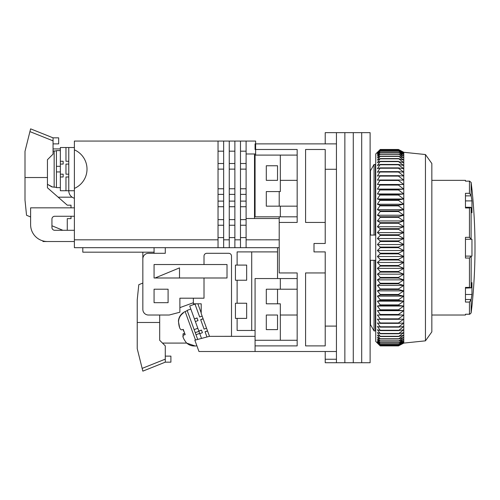 <?xml version="1.0" encoding="UTF-8"?>
<svg xmlns="http://www.w3.org/2000/svg" width="500" height="500" viewBox="0 0 500 500"><rect width="100%" height="100%" fill="white"/><g stroke="black" fill="none" stroke-linecap="round" stroke-linejoin="round"><path stroke-width="0.75" d="M325.219 222.438L305.581 222.438L305.581 149.488L325.219 149.488L325.219 243.481L314 243.481L314 251.9L325.219 251.9L325.219 345.894L305.581 345.894L305.581 272.944L325.219 272.944M325.219 169.275L336.444 169.275L336.444 326.1L325.219 326.1M297.162 345.894L297.162 340.281L297.162 345.894L255.075 345.894L255.075 351.506L336.444 351.506L336.444 143.875L255.075 143.875L255.075 149.488L297.162 149.488L297.162 222.438L279.206 222.438L279.206 272.944L297.162 272.944L297.162 278.55L297.162 272.944M297.162 315.025L297.162 289.212L297.162 340.281L280.325 340.281L280.325 315.025L297.162 315.025M297.162 278.55L297.162 289.212L280.325 289.212L280.325 278.55L297.162 278.55M325.219 351.506L325.219 359.25L336.444 359.25L336.444 351.506L336.444 362.725L344.862 362.725L344.862 132.65L344.862 362.725L353.281 362.725L353.281 132.65L353.281 362.725L361.694 362.725L361.694 132.65L361.694 362.725L370.112 362.725L370.112 132.65L336.444 132.65L336.444 143.875L336.444 132.65L325.219 132.65L325.219 143.875M325.219 359.25L325.219 362.725L336.444 362.725M297.162 206.163L280.325 206.163L280.325 216.825L297.162 216.825M297.162 155.1L280.325 155.1L280.325 180.35L297.162 180.35M370.112 235.062L375.725 235.062M375.725 260.312L370.112 260.312M370.475 170.719L370.112 170.075L370.475 170.719L374.044 164.469L370.475 170.719L370.475 235.062M375.331 235.062L375.331 164.469L375.725 165.156L375.331 164.469L374.044 164.469L374.044 235.062M370.475 324.663L370.112 325.3L370.475 324.663L374.044 330.913L370.475 324.663L370.475 260.312M375.331 330.913L374.044 330.913L375.331 330.913L375.725 330.219L375.331 330.913L375.331 260.312M280.325 289.212L266.3 289.212L266.3 303.806L280.325 303.806L280.325 315.025M280.325 340.281L255.075 340.281L255.075 278.55L280.325 278.55M266.3 329.619L277.525 329.619L277.525 315.025L266.3 315.025L266.3 329.619M280.325 216.825L255.075 216.825L255.075 155.1L280.325 155.1M266.3 180.35L266.3 165.756L277.525 165.756L277.525 180.35L266.3 180.35M280.325 206.163L266.3 206.163L266.3 191.575L280.325 191.575L280.325 180.35M374.044 330.913L374.044 260.312M425.45 154.537L431.844 163.512L431.844 331.863L425.45 340.844L425.45 154.537L403.781 152.294L403.781 343.088L398.469 345.894L403.781 343.031L398.469 345.7L403.781 342.65L398.469 345.119L403.781 341.887L398.469 344.15L403.781 340.756L398.469 342.806L403.781 339.256L398.469 341.087L403.781 337.394L398.469 338.994L403.781 335.181L398.469 336.544L403.781 332.619L398.469 333.744L403.781 329.725L398.469 330.606L403.781 326.506L398.469 327.137L403.781 322.975L398.469 323.356L398.469 322.956L403.781 319.15L398.469 319.275L398.469 318.844L403.781 315.038L398.469 314.913L398.469 314.456L403.781 310.663L398.469 310.287L398.469 309.8L403.781 306.044L398.469 305.413L398.469 304.9L403.781 301.188L398.469 300.306L398.469 299.775L403.781 296.125L398.469 295L398.469 294.45L403.781 290.869L398.469 289.5L398.469 288.931L403.781 285.438L398.469 283.837L398.469 283.256L403.781 279.862L398.469 278.038L398.469 277.438L403.781 274.163L398.469 272.113L398.469 271.5L403.781 268.356L398.469 266.087L398.469 265.475L403.781 262.462L398.469 259.994L398.469 259.375L403.781 256.519L398.469 253.856L398.469 253.231L403.781 250.538L398.469 247.688L398.469 247.062L403.781 244.544L398.469 241.525L398.469 240.894L403.781 238.562L398.469 235.381L398.469 234.756L403.781 232.619L398.469 229.288L398.469 228.669L403.781 226.731L398.469 223.269L398.469 222.662L403.781 220.931L398.469 217.344L398.469 216.744L403.781 215.231L398.469 211.537L398.469 210.956L403.781 209.669L398.469 205.875L398.469 205.306L403.781 204.25L398.469 200.381L398.469 199.831L403.781 199L398.469 195.069L398.469 194.537L403.781 193.944L398.469 189.969L398.469 189.462L403.781 189.1L398.469 185.094L398.469 184.613L403.781 184.488L398.469 180.463L398.469 180.006L403.781 180.125L398.469 176.1L398.469 175.675L403.781 176.031L398.469 172.019L398.469 171.625L403.781 172.219L398.469 168.238L398.469 167.875L403.781 168.706L398.469 164.775L398.469 164.438L403.781 165.5L398.469 161.631L403.781 162.619L398.469 158.569L403.781 160.081L398.469 156.15L403.781 157.881L398.469 154.1L403.781 156.037L398.469 152.419L403.781 154.556L398.469 151.106L403.781 153.444L398.469 150.181L403.781 152.7L398.469 149.644L403.781 152.331L398.469 149.488L380.213 149.488L377.406 152.331L380.213 149.644L377.406 152.7L380.213 150.181L377.406 153.444L380.213 151.106L377.406 154.556L380.213 152.419L377.406 156.037L380.213 154.1L377.406 157.881L380.213 156.15L377.406 160.081L380.213 158.569L377.406 162.619L380.213 161.331L377.406 165.5L380.213 164.438L377.406 168.706L380.213 167.875L377.406 172.219L380.213 171.625L377.406 176.031L380.213 175.675L377.406 180.125L380.213 180.006L377.406 184.488L380.213 184.613L377.406 189.1L380.213 189.462L377.406 193.944L380.213 194.537L377.406 199L380.213 199.831L377.406 204.25L380.213 205.306L377.406 209.669L380.213 210.956L380.213 211.537L377.406 215.231L380.213 216.744L380.213 217.344L377.406 220.931L380.213 222.662L380.213 223.269L377.406 226.731L380.213 228.669L380.213 229.288L377.406 232.619L380.213 234.756L380.213 235.381L377.406 238.562L380.213 240.894L380.213 241.525L377.406 244.544L380.213 247.062L380.213 247.688L377.406 250.538L380.213 253.231L380.213 253.856L377.406 256.519L380.213 259.375L380.213 259.994L377.406 262.462L380.213 265.475L380.213 266.087L377.406 268.356L380.213 271.5L380.213 272.113L377.406 274.163L380.213 277.438L380.213 278.038L377.406 279.862L380.213 283.256L380.213 283.837L377.406 285.438L380.213 288.931L380.213 289.5L377.406 290.869L380.213 294.45L380.213 295L377.406 296.125L380.213 299.775L380.213 300.306L377.406 301.188L380.213 304.9L380.213 305.413L377.406 306.044L380.213 309.8L380.213 310.287L377.406 310.663L380.213 314.456L380.213 314.913L377.406 315.038L380.213 318.844L380.213 319.275L377.406 319.15L380.213 322.956L380.213 323.356L377.406 322.975L380.213 326.769L380.213 327.137L377.406 326.506L380.213 330.269L380.213 330.606L377.406 329.725L380.213 333.444L377.406 332.619L380.213 336.275L377.406 335.181L380.213 338.994L377.406 337.394L380.213 341.087L377.406 339.256L380.213 342.806L377.406 340.756L380.213 344.15L377.406 341.887L380.213 345.119L377.406 342.65L380.213 345.7L377.406 343.031L380.213 345.894L398.469 345.894M380.213 149.488L375.725 153.975L375.725 341.4L380.213 345.894M398.469 345.887L380.213 345.887M398.469 345.7L380.213 345.7M398.469 345.656L380.213 345.656M398.469 345.119L380.213 345.119M398.469 345.037L380.213 345.037M398.469 344.15L380.213 344.15M398.469 344.031L380.213 344.031M398.469 342.806L380.213 342.806M398.469 342.65L380.213 342.65M398.469 341.087L380.213 341.087M398.469 340.887L380.213 340.887M398.469 338.994L380.213 338.994M398.469 338.762L380.213 338.762M398.469 336.544L380.213 336.544M398.469 336.275L380.213 336.275M398.469 333.744L380.213 333.744M398.469 333.444L380.213 333.444M398.469 330.606L380.213 330.606M398.469 330.269L380.213 330.269M398.469 327.137L380.213 327.137M398.469 326.769L380.213 326.769M398.469 323.356L380.213 323.356M398.469 322.956L380.213 322.956M398.469 319.275L380.213 319.275M398.469 318.844L380.213 318.844M403.781 315.038L377.406 315.038M398.469 314.913L380.213 314.913M398.469 314.456L380.213 314.456M403.781 310.663L377.406 310.663M398.469 310.287L380.213 310.287M398.469 309.8L380.213 309.8M403.781 306.044L377.406 306.044M398.469 305.413L380.213 305.413M398.469 304.9L380.213 304.9M403.781 301.188L377.406 301.188M398.469 300.306L380.213 300.306M398.469 299.775L380.213 299.775M403.781 296.125L377.406 296.125M398.469 295L380.213 295M398.469 294.45L380.213 294.45M403.781 290.869L377.406 290.869M398.469 289.5L380.213 289.5M398.469 288.931L380.213 288.931M403.781 285.438L377.406 285.438M398.469 283.837L380.213 283.837M398.469 283.256L380.213 283.256M403.781 279.862L377.406 279.862M398.469 278.038L380.213 278.038M398.469 277.438L380.213 277.438M403.781 274.163L377.406 274.163M398.469 272.113L380.213 272.113M398.469 271.5L380.213 271.5M403.781 268.356L377.406 268.356M398.469 266.087L380.213 266.087M398.469 265.475L380.213 265.475M403.781 262.462L377.406 262.462M398.469 259.994L380.213 259.994M398.469 259.375L380.213 259.375M403.781 256.519L377.406 256.519M398.469 253.856L380.213 253.856M398.469 253.231L380.213 253.231M403.781 250.538L377.406 250.538M398.469 247.688L380.213 247.688M398.469 247.062L380.213 247.062M403.781 244.544L377.406 244.544M398.469 241.525L380.213 241.525M398.469 240.894L380.213 240.894M403.781 238.562L377.406 238.562M398.469 235.381L380.213 235.381M398.469 234.756L380.213 234.756M403.781 232.619L377.406 232.619M398.469 229.288L380.213 229.288M398.469 228.669L380.213 228.669M403.781 226.731L377.406 226.731M398.469 223.269L380.213 223.269M398.469 222.662L380.213 222.662M403.781 220.931L377.406 220.931M398.469 217.344L380.213 217.344M398.469 216.744L380.213 216.744M403.781 215.231L377.406 215.231M398.469 211.537L380.213 211.537M398.469 210.956L380.213 210.956M403.781 209.669L377.406 209.669M398.469 205.875L380.213 205.875M398.469 205.306L380.213 205.306M403.781 204.25L377.406 204.25M398.469 200.381L380.213 200.381M398.469 199.831L380.213 199.831M403.781 199L377.406 199M398.469 195.069L380.213 195.069M398.469 194.537L380.213 194.537M403.781 193.944L377.406 193.944M398.469 189.969L380.213 189.969M398.469 189.462L380.213 189.462M403.781 189.1L377.406 189.1M398.469 185.094L380.213 185.094M398.469 184.613L380.213 184.613M403.781 184.488L377.406 184.488M398.469 180.463L380.213 180.463M398.469 180.006L380.213 180.006M398.469 176.1L380.213 176.1M398.469 175.675L380.213 175.675M398.469 172.019L380.213 172.019M398.469 171.625L380.213 171.625M398.469 168.238L380.213 168.238M398.469 167.875L380.213 167.875M398.469 164.775L380.213 164.775M398.469 164.438L380.213 164.438M398.469 161.631L380.213 161.631M398.469 161.331L380.213 161.331M398.469 158.831L380.213 158.831M398.469 158.569L380.213 158.569M398.469 156.381L380.213 156.381M398.469 156.15L380.213 156.15M398.469 154.294L380.213 154.294M398.469 154.1L380.213 154.1M398.469 152.569L380.213 152.569M398.469 152.419L380.213 152.419M398.469 151.225L380.213 151.225M398.469 151.106L380.213 151.106M398.469 150.262L380.213 150.262M398.469 150.181L380.213 150.181M398.469 149.681L380.213 149.681M398.469 149.644L380.213 149.644M279.206 247.688L74.381 247.688L74.381 239.831L218.038 239.831L218.038 141.069L74.381 141.069L74.381 149.838A21.044 21.044 0 0 1 74.381 188.412L74.381 239.831M255.075 345.894L255.075 336.35L209.363 336.35L231.506 336.319L231.506 256.106A2.806 2.806 0 0 0 228.7 253.3L206.819 253.3A2.806 2.806 0 0 0 204.013 256.106L204.013 264.525L154.069 264.525L154.069 277.994L204.013 277.994L204.013 298.194L179.881 298.194L179.881 312.219L169.219 315.025L148.456 315.025A5.613 5.613 0 0 1 142.844 309.419L142.844 258.913A5.613 5.613 0 0 1 148.456 253.3L165.287 253.3L165.287 247.688M255.075 336.35L255.075 330.462L237.119 330.462L237.119 318.394L246.656 318.394L246.656 303.244L235.438 303.244L235.438 318.394L237.119 318.394M277.525 247.688L277.525 251.9L237.119 251.9L237.119 265.087L235.438 265.087L235.438 280.238L237.119 280.238L237.119 303.244M168.094 289.212L154.069 289.212L154.069 302.681L168.094 302.681L168.094 289.212M277.525 329.619L277.525 315.025M277.525 303.806L277.525 289.212M277.525 278.55L277.525 251.9M142.844 252.175L142.844 283.044L138.775 284.725L137.231 299.875L137.231 348.7L142.844 371.144L142.587 370.125L142.844 371.144L165.287 362.163L165.287 345.894L159.681 340.281L159.681 315.025M154.069 247.688L154.069 253.3M154.069 264.525L154.069 277.994M193.35 302.738L179.881 307.638M204.013 277.994L227.019 277.994L227.019 264.525L204.013 264.525M209.363 336.35L194.838 340.181L198.962 351.506L255.075 351.506M251.706 251.9L251.706 330.462M237.119 280.238L246.656 280.238L246.656 265.087L237.119 265.087M162.481 343.088L186.731 343.088M193.35 298.194L193.35 303.8L201.206 303.8L201.206 313.556L209.488 336.319M201.206 312.956L197.869 303.8M202.131 316.106L199.688 316.994L194.988 304.075L189.713 305.994L198.863 331.138L201.5 330.181L202.425 332.719L199.788 333.681L198.931 331.319L195.238 332.663M199.675 333.375L195.987 334.719L197.7 339.425M190.825 309.05L187.131 310.394L194.131 329.619L197.819 328.275M203.094 318.744L200.65 319.631L204.1 329.125L200.681 319.725L203.125 318.837M197.087 318.056L198.012 320.594L197.05 317.956L194.412 318.913L197.087 318.056M196.056 303.8L195.025 304.175L199.688 316.994M202.425 332.719L201.469 330.081L198.831 331.044M201.513 338.419L199.788 333.681M207.506 330.869L205.062 331.763L206.962 336.981M204.1 329.125L206.55 328.231M195.375 321.55L198.012 320.594M207.544 330.969L205.1 331.863M183.75 331.331L183.088 329.456M195.494 340.006L185.138 311.55L183.169 312.625L183.312 313.019C180.425 315.106 178.831 317.931 178.512 321.494C178.912 326.794 179.925 329.575 181.556 329.85L183.275 329.4L185.194 334.663L183.275 335.169L185.1 334.506M185.113 334.519L183.475 335.112C182.194 335.812 183.094 338.288 186.175 342.55C188.688 345.069 191.731 346.2 195.3 345.956L195.3 345.956M183.162 337.175L183.025 333.881L184.631 333.119M195.987 334.719L194.131 329.619M179.544 327.238L178.4 321.181C178.706 317.638 180.306 314.812 183.2 312.712L183.312 313.019M179.506 277.994L179.506 267.887L155.069 277.994M165.287 356.119L170.9 356.119L170.9 362.163L165.287 362.163M141.812 367.006L142.044 367.944M159.681 322.475L137.231 322.475M142.587 370.125L140.6 362.163M255.637 155.1L255.637 141.069L218.038 141.069M74.381 188.412L74.381 149.838M246.1 141.069L246.1 153.975L255.637 153.975M218.038 239.831L218.038 247.688M74.381 207.844L30.612 207.844L30.612 224.681A16.838 16.838 0 0 0 47.444 241.519L74.381 241.519L42.956 241.519L42.956 240.906M74.381 230.294L54.744 230.294A2.806 2.806 0 0 1 51.938 227.488L51.938 219.069A2.806 2.806 0 0 1 54.744 216.262L74.381 216.262M58.169 197.181L72.144 197.181M53.056 148.925L60.35 148.925M82.8 247.688L82.8 252.175L154.069 252.175M279.206 216.825L279.206 239.831L246.1 239.831L246.1 153.975M279.206 191.575L279.206 206.163M246.1 247.688L246.1 239.831M234.875 247.688L234.875 239.831L240.487 239.831L240.487 247.688M223.65 247.688L223.65 239.831L229.262 239.831L229.262 247.688M254.513 153.975L254.513 218.506M218.038 151.169L223.65 151.169M229.262 151.169L234.875 151.169M246.1 151.169L240.487 151.169M229.262 163.512L234.875 163.512M240.487 163.512L246.1 163.512M218.038 163.512L223.65 163.512M218.038 169.125L223.65 169.125M234.875 169.125L229.262 169.125M246.1 169.125L240.487 169.125M229.262 188.769L234.875 188.769M240.487 188.769L246.1 188.769M218.038 188.769L223.65 188.769M218.038 194.381L223.65 194.381M234.875 194.381L229.262 194.381M246.1 194.381L240.487 194.381M229.262 201.112L234.875 201.112M240.487 201.112L246.1 201.112M218.038 201.112L223.65 201.112M218.038 206.725L223.65 206.725M234.875 206.725L229.262 206.725M246.1 206.725L240.487 206.725M229.262 219.631L234.875 219.631M240.487 219.631L246.1 219.631M218.038 219.631L223.65 219.631M218.038 225.244L223.65 225.244M234.875 225.244L229.262 225.244M246.1 225.244L240.487 225.244M234.875 237.587L229.262 237.587M240.487 237.587L246.1 237.587M218.038 237.587L223.65 237.587M279.206 218.506L246.1 218.506M223.65 239.831L223.65 141.069M240.487 141.069L240.487 239.831M229.262 239.831L229.262 141.069M234.875 239.831L234.875 141.069M60.35 171.931L56.425 171.931L56.425 187.644L60.35 187.644M60.35 150.606L56.425 150.606L56.425 166.319L60.35 166.319M63.156 176.981L63.156 174.175L63.156 176.981L60.35 176.981L60.35 161.269L63.156 161.269L63.156 164.075L63.156 161.269M56.425 171.931L56.425 166.319M51.938 186.681L47.444 184.306L51.938 186.906L56.425 187.362M71.013 207.844L71.013 205.175L67.275 205.175L47.444 187.775L47.444 159.719L53.056 154.106L53.056 137.838L30.612 128.856L25 151.3L25 200.125L26.544 215.275L30.612 216.956M51.938 225.769L62.875 230.294M67.275 230.294L67.275 218.644L71.013 218.644L71.013 216.262M53.056 137.838L58.669 137.838L58.669 143.881L53.056 143.881M47.444 177.525L25 177.525M30.356 129.875L28.369 137.838M60.35 161.269L60.35 147.519L65.963 147.519L65.963 161.269L68.769 161.269L68.769 164.075L65.963 164.075L65.963 174.175L68.769 174.175L68.769 176.981L65.963 176.981L65.963 190.731L60.35 190.731L60.35 176.981M60.35 164.075L63.156 164.075M63.156 174.175L60.35 174.175M65.963 190.731L74.381 190.731M74.381 147.519L65.963 147.519M68.769 147.519L68.769 190.731A7.856 7.856 0 0 0 74.381 198.263M431.844 315.025L465.462 315.025L465.462 314.225L469.931 314.231M469.45 287.413L469.45 258.05L465.462 258.05L465.462 237.331L469.45 237.331L469.45 207.963L465.462 207.963L465.462 193.312L469.45 193.312L469.45 181.15L471.125 182.381L471.956 189.325C476.012 228.238 476.012 267.144 471.956 306.05L471.125 312.994L469.45 314.225L469.45 302.062L465.462 302.062L465.462 287.413L469.45 287.413L471.125 287.875L471.175 256.106L465.462 256.106M470.469 256.975L469.45 258.05M465.462 181.15L469.706 181.131L465.462 181.15L465.462 180.35L431.844 180.35M471.1 239.169L471.125 207.5L471.956 212.806L471.956 200.9L471.125 195.519L471.125 182.381M469.45 193.312L471.125 195.519M469.45 207.963L471.125 207.5L470.8 207.275L465.462 207.275M469.45 237.331L471.175 239.269L471.956 239.269L471.956 256.106L471.175 256.106L471.956 256.106M465.462 239.269L471.175 239.269M465.462 288.1L471.125 287.875L471.956 282.575L471.956 294.475L471.175 299.513L465.462 299.513M469.45 302.062L471.175 299.513M469.694 314.244L465.462 314.225M471.956 189.938L471.175 182.812M465.462 200.9L471.956 200.9M465.462 294.475L471.956 294.475M184.513 333.338L183.025 333.881M142.156 368.394L165.287 359.144M53.056 151.119L54.156 151.006L54.156 187.244M29.925 131.606L53.056 140.856M465.462 195.863L471.175 195.863M471.125 312.994L471.125 299.856M425.45 340.844L403.781 343.088M403.781 152.294L398.469 149.488M196.875 345.781L195.331 346.037L186.606 343.088M185.138 311.55L187.231 310.656M54.156 151.006L56.425 150.887M469.706 314.244L465.462 314.244"/></g></svg>
